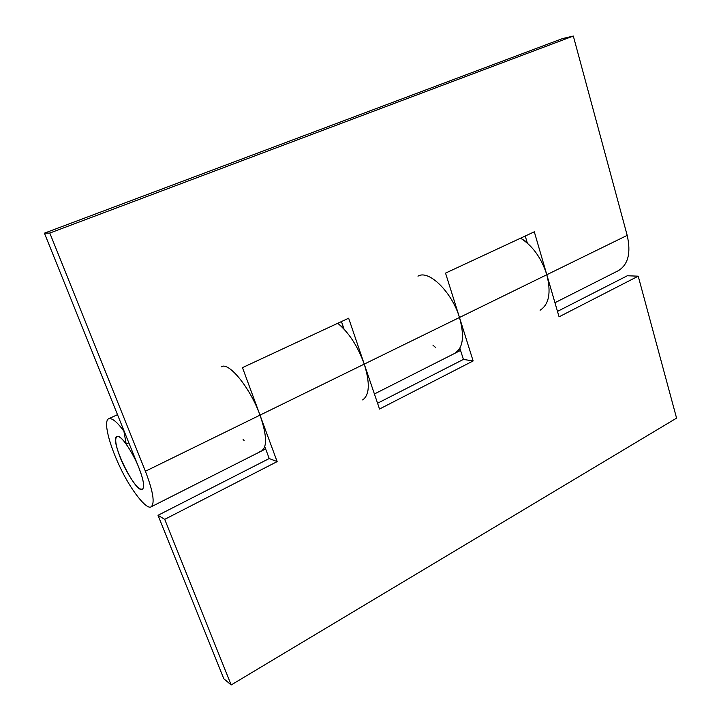 <?xml version="1.0" encoding="UTF-8"?>
<svg xmlns="http://www.w3.org/2000/svg" width="721" height="721" viewBox="0 0 721 721"><rect width="100%" height="100%" fill="white"/><g stroke="black" fill="none" stroke-linecap="round" stroke-linejoin="round"><path stroke-width="1.08" d="M377.552 403.237L463.405 359.418L473.138 360.951L379.525 409.023L364.249 364.105C357.787 346.251 348.955 332.642 337.743 323.287L343.701 328.145M460.007 348.685L455.086 353.191C463.143 347.81 464.603 335.905 459.475 317.483L473.138 360.951M435.673 347.603L432.906 345.098M417.973 276.179C428.716 269.257 452.013 292.212 459.475 317.483L445.533 273.115L534.306 231.801L546.806 274.728C541.48 258.073 532.738 245.897 520.58 238.191L527.051 242.175M463.405 359.418L459.908 348.369M264.967 447.083L261.741 450.922L259.839 451.409M244.131 440.585L243.085 439.323M221.239 366.854C228.62 361.266 250.403 388.141 260.002 415.134L145.408 471.246L49.803 233.063L44.423 233.162L138.919 467.857C143.605 480.042 144.759 487.198 142.388 489.316C144.651 487.216 143.704 480.601 139.55 469.47C134.872 456.348 123.093 437.611 118.902 436.674L116.955 436.466C108.799 438.647 135.422 494.047 142.388 489.316L140.027 488.91C135.359 487.135 123.715 467.902 119.371 455.266C115.531 444.686 114.729 438.413 116.955 436.466C119.028 435.944 122.101 438.494 126.193 444.127L123.904 431.203C117.172 422.001 112.106 417.838 108.718 418.712C103.247 420.812 108.763 443.73 120.29 467.686C130.501 489.487 146.525 510.216 151.131 506.827C155.069 503.348 153.158 491.488 145.408 471.246M158.016 515.299L223.834 678.776L231.18 684.95L164.712 519.345L158.016 515.299L269.212 458.538L264.841 446.75M269.212 458.538L277.143 461.602L260.002 415.134C266.752 434.745 267.32 446.678 261.732 450.922L151.14 506.827M164.712 519.345L277.143 461.602M557.486 311.4L627.324 275.755L638.211 276.179L559.063 316.825L546.806 274.728C551.295 292.6 549.06 304.433 540.083 310.228M638.211 276.179L676.577 418.126L231.18 684.95M44.423 233.162L562.632 38.537L573.321 36.05L627.189 235.379L364.249 364.105L348.649 318.213L242.481 367.629L260.002 415.134L364.249 364.105C370.125 383.103 369.585 395.045 362.636 399.921M341.448 321.566L343.989 328.983M525.248 236.019L527.285 242.959M554.954 302.712L618.501 270.591C628.225 264.463 631.118 252.72 627.189 235.379M573.321 36.05L49.803 233.063M128.852 442.865L126.193 444.127M265.652 448.94L261.732 450.922M374.406 393.972L460.557 350.424M117.505 414.665L108.718 418.712"/></g></svg>
